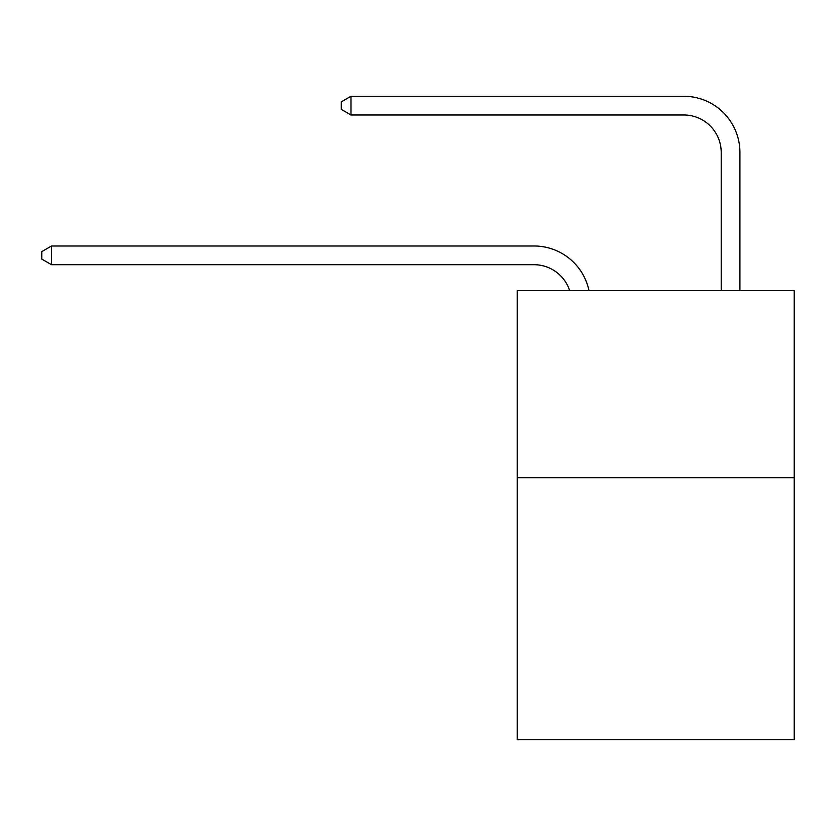 <?xml version="1.0" encoding="UTF-8"?>
<svg xmlns="http://www.w3.org/2000/svg" width="836" height="836" viewBox="0 0 836 836"><rect width="100%" height="100%" fill="white"/><g stroke="black" fill="none" stroke-linecap="round" stroke-linejoin="round"><path stroke-width="1.25" d="M794.2 477.701L794.2 739.735L517.202 739.735L517.202 290.541L794.2 290.541L794.2 477.701L517.202 477.701M534.037 264.709A37.432 37.432 -57.8 0 1 569.63 290.541A37.432 37.432 -37.8 0 0 534.037 264.709L51.529 264.709L41.8 259.097L41.8 251.615L51.529 245.993L534.037 245.993A56.148 56.148 122.2 0 1 588.983 290.541M721.207 290.541L721.207 152.413A37.432 37.432 52.5 0 0 683.775 114.981L350.995 114.981L341.266 109.37L341.266 101.877L350.995 96.265L683.775 96.265A56.148 56.148 61.2 0 1 739.923 152.413L739.923 290.541M721.207 152.413A37.432 37.432 -118.8 0 0 683.775 114.981A37.432 37.432 -118.8 0 1 721.207 152.413A37.432 37.432 -118.8 0 0 683.775 114.981A37.432 37.432 -118.8 0 1 721.207 152.413A37.432 37.432 -118.8 0 0 683.775 114.981A37.432 37.432 -118.8 0 1 721.207 152.413A37.432 37.432 -118.8 0 0 683.775 114.981A37.432 37.432 -118.8 0 1 721.207 152.413A37.432 37.432 -118.8 0 0 683.775 114.981A37.432 37.432 -118.8 0 1 721.207 152.413A37.432 37.432 -118.8 0 0 683.775 114.981A37.432 37.432 -118.8 0 1 721.207 152.413A37.432 37.432 -118.8 0 0 683.775 114.981A37.432 37.432 -118.8 0 1 721.207 152.413A37.432 37.432 -118.8 0 0 683.775 114.981A37.432 37.432 -118.8 0 1 721.207 152.413A37.432 37.432 -118.8 0 0 683.775 114.981A37.432 37.432 -118.8 0 1 721.207 152.413A37.432 37.432 -118.8 0 0 683.775 114.981A37.432 37.432 -118.8 0 1 721.207 152.413A37.432 37.432 -118.8 0 0 683.775 114.981A37.432 37.432 -118.8 0 1 721.207 152.413A37.432 37.432 -118.8 0 0 683.775 114.981A37.432 37.432 -118.8 0 1 721.207 152.413A37.432 37.432 -118.8 0 0 683.775 114.981A37.432 37.432 -118.8 0 1 721.207 152.413A37.432 37.432 -118.8 0 0 683.775 114.981A37.432 37.432 -118.8 0 1 721.207 152.413A37.432 37.432 -118.8 0 0 683.775 114.981A37.432 37.432 -118.8 0 1 721.207 152.413A37.432 37.432 -118.8 0 0 683.775 114.981A37.432 37.432 -118.8 0 1 721.207 152.413A37.432 37.432 -118.8 0 0 683.775 114.981A37.432 37.432 -118.8 0 1 721.207 152.413A37.432 37.432 -118.8 0 0 683.775 114.981A37.432 37.432 -118.8 0 1 721.207 152.413A37.432 37.432 -118.8 0 0 683.775 114.981A37.432 37.432 -118.8 0 1 721.207 152.413A37.432 37.432 -118.8 0 0 683.775 114.981A37.432 37.432 -118.8 0 1 721.207 152.413A37.432 37.432 -118.8 0 0 683.775 114.981A37.432 37.432 -118.8 0 1 721.207 152.413A37.432 37.432 -118.8 0 0 683.775 114.981A37.432 37.432 -118.8 0 1 721.207 152.413A37.432 37.432 -118.8 0 0 683.775 114.981M51.529 245.993L51.529 264.709M350.995 96.265L350.995 114.981"/></g></svg>
